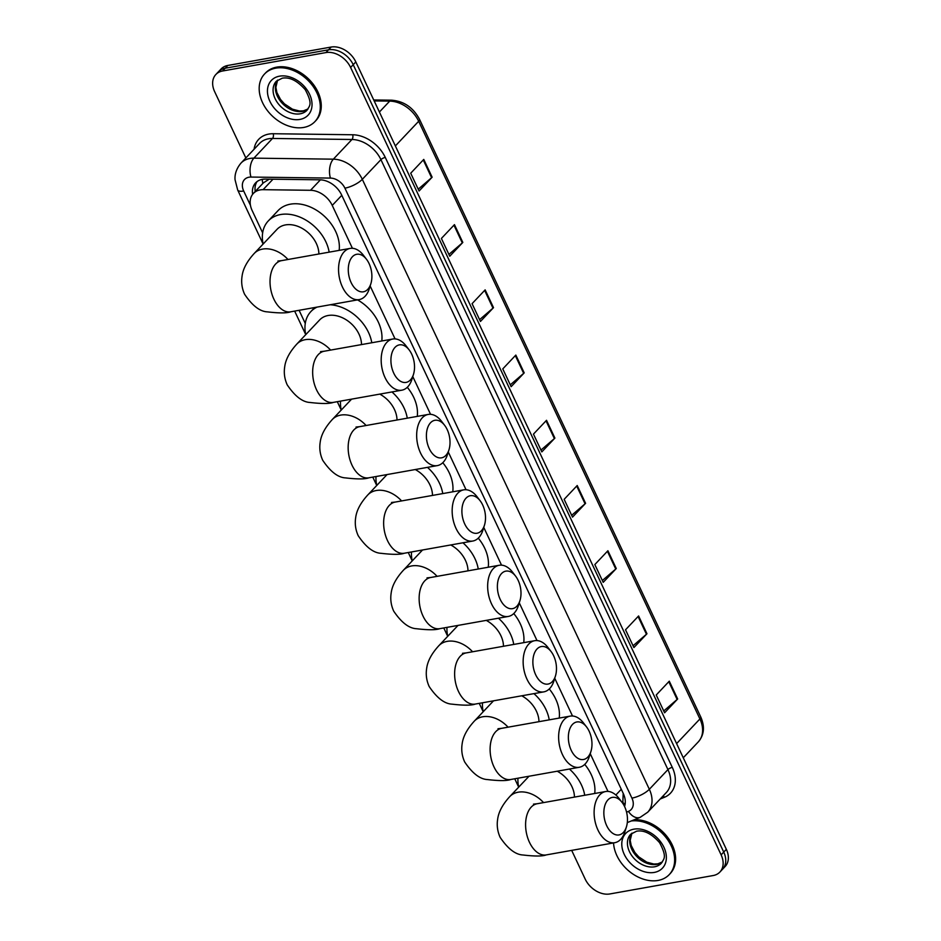 <?xml version="1.0" encoding="UTF-8"?>
<svg xmlns="http://www.w3.org/2000/svg" width="941" height="941" viewBox="0 0 941 941"><rect width="100%" height="100%" fill="white"/><g stroke="black" fill="none" stroke-linecap="round" stroke-linejoin="round"><path stroke-width="1.41" d="M352.428 248.306L332.244 205.409A20.784 15.127 -136.6 0 0 310.518 190.294L263.08 189.682A20.784 15.127 -136.6 0 0 260.128 189.917A20.784 15.127 -136.6 0 0 253.388 193.423A20.784 15.127 -136.6 0 0 252.176 210.608L262.645 232.85M269.232 179.155L263.351 182.883L253.388 193.423M625.083 804.508A20.784 13.539 -112.2 0 1 622.848 802.367L623.177 793.792M607.992 791.416L590.23 753.67M572.504 715.995L554.743 678.249M537.017 640.574L519.256 602.828M501.529 565.153L483.768 527.407M466.042 489.732L448.281 451.998M430.555 414.322L412.793 376.576M395.055 338.901L370.154 285.982M299.097 310.307L305.284 323.457M624.565 806.508A20.784 15.127 -136.6 0 0 623.271 793.498L341.607 194.928A20.784 15.127 -136.6 0 0 319.881 179.813L265.327 179.108A20.784 15.127 -136.6 0 0 262.363 179.343A20.784 15.127 -136.6 0 0 255.634 182.836A20.784 15.127 -136.6 0 0 252.623 194.328M255.223 191.482A20.784 15.127 43.4 0 1 257.058 181.578M245.848 157.97L214.654 91.677A20.784 15.127 43.4 0 1 215.865 74.492A20.784 15.127 43.4 0 1 222.605 70.987L325.915 52.578A20.784 15.127 43.4 0 1 350.605 67.458L721.124 854.851A20.784 15.127 43.4 0 1 719.912 872.036A20.784 15.127 43.4 0 1 713.172 875.542L609.862 893.95A20.784 15.127 43.4 0 1 585.173 879.07L571.681 850.382M215.865 74.492L221.088 68.964A20.784 15.127 43.4 0 1 227.828 65.458L331.138 47.05L328.527 49.814A20.784 15.127 43.4 0 1 353.216 64.694L723.735 852.087A20.784 15.127 43.4 0 1 722.523 869.272A20.784 15.127 43.4 0 0 723.735 852.087L353.216 64.694A20.784 15.127 43.4 0 0 328.527 49.814L225.217 68.222L328.527 49.814L325.915 52.578M218.477 71.728A20.784 15.127 43.4 0 1 225.217 68.222A20.784 15.127 43.4 0 0 218.477 71.728M331.138 47.05A20.784 15.127 43.4 0 1 355.827 61.93L726.346 849.323A20.784 15.127 43.4 0 1 725.135 866.508L719.912 872.036M616.273 568.529L603.216 582.338L594.841 564.553L607.91 550.744L616.273 568.529A5.54 1.8 -25.2 0 1 615.755 569.023L607.404 551.273M646.961 633.752L633.905 647.561L625.53 629.776L638.598 615.967L646.961 633.752A5.54 1.8 -25.2 0 1 646.443 634.246L638.092 616.496M677.661 698.975L664.593 712.784L656.23 694.999L669.286 681.178L677.661 698.975A5.54 1.8 -25.2 0 1 677.132 699.457L668.78 681.707M524.208 372.871L511.139 386.68L502.776 368.896L515.833 355.075L524.208 372.871A5.54 1.8 -25.2 0 1 523.678 373.354L515.327 355.604M493.507 307.648L480.451 321.457L472.076 303.672L485.144 289.863L493.507 307.648A5.54 1.8 -25.2 0 1 492.99 308.142L484.639 290.393M462.819 242.425L449.763 256.234L441.388 238.449L454.456 224.64L462.819 242.425A5.54 1.8 -25.2 0 1 462.302 242.919L453.95 225.17M432.131 177.202L419.074 191.011L410.699 173.226L423.768 159.417L432.131 177.202A5.54 1.8 -25.2 0 1 431.613 177.696L423.262 159.946M585.584 503.306L572.528 517.115L564.153 499.33L577.209 485.521L585.584 503.306A5.54 1.8 -25.2 0 1 585.067 503.8L576.715 486.05M554.896 438.083L541.828 451.903L533.465 434.107L546.521 420.298L554.896 438.083A5.54 1.8 -25.2 0 1 554.378 438.577L546.027 420.827M540.969 450.069L554.378 438.577M571.669 515.292L585.067 503.8M418.216 189.188L431.613 177.696M448.904 254.411L462.302 242.919M479.592 319.634L492.99 308.142M510.281 384.857L523.678 373.354M663.734 710.961L677.132 699.457M633.046 645.738L646.443 634.246M602.358 580.515L615.755 569.023M303.696 127.447A34.652 25.219 43.4 0 1 266.785 109.744A34.652 25.219 43.4 0 1 264.562 73.986A34.652 25.219 43.4 0 1 275.795 68.152A34.652 25.219 43.4 0 1 312.694 85.854A34.652 25.219 43.4 0 1 314.917 121.601A34.652 25.219 43.4 0 1 303.696 127.447M264.562 73.986L265.55 72.951A34.652 25.219 43.4 0 1 276.772 67.117A34.652 25.219 43.4 0 1 313.671 84.819A34.652 25.219 43.4 0 1 315.894 120.566L314.917 121.601M351.111 282.535A19.055 11.504 79.9 0 0 370.848 283.759A19.055 11.504 79.9 0 0 369.072 263.551A19.055 11.504 79.9 0 0 366.484 259.269A19.055 11.504 79.9 0 0 351.193 258.281A19.055 11.504 79.9 0 0 351.111 282.535M370.848 283.759L369.331 288.628A25.983 15.691 -100.1 0 1 359.203 299.591A25.983 15.691 -100.1 0 1 342.406 286.958A25.983 15.691 -100.1 0 1 350.087 248.424A25.983 15.691 -100.1 0 1 363.379 255.223L366.484 259.269M318.881 253.988A25.983 18.914 -136.6 0 0 285.499 224.911A25.983 18.914 -136.6 0 0 277.077 229.286L254.223 253.458C247.036 261.327 242.99 268.891 242.072 276.172C241.096 282.382 241.931 288.416 244.601 294.262C252.27 305.66 259.881 311.53 267.42 311.871C279.171 313.259 286.923 313.224 290.698 311.8L359.203 299.591M263.139 244.037A38.111 27.736 43.4 0 1 268.267 220.959A38.111 27.736 43.4 0 1 280.618 214.536A38.111 27.736 43.4 0 1 329.15 252.164M268.267 220.959L278.065 210.596A38.111 27.736 43.4 0 1 290.404 204.173A38.111 27.736 43.4 0 1 324.857 216.677A38.111 27.736 43.4 0 1 339.16 250.377M393.738 373.13A19.055 11.504 79.9 0 0 413.487 374.353A19.055 11.504 79.9 0 0 411.699 354.145A19.055 11.504 79.9 0 0 409.123 349.864A19.055 11.504 79.9 0 0 393.832 348.888A19.055 11.504 79.9 0 0 393.738 373.13M413.487 374.353L411.958 379.223A25.983 15.691 -100.1 0 1 401.842 390.186A25.983 15.691 -100.1 0 1 385.034 377.553A25.983 15.691 -100.1 0 1 392.726 339.031A25.983 15.691 -100.1 0 1 406.006 345.817L409.123 349.864M361.509 344.582A25.983 18.914 -136.6 0 0 328.127 315.506A25.983 18.914 -136.6 0 0 319.705 319.881L296.85 344.053C289.675 351.922 285.629 359.497 284.711 366.767C283.723 372.977 284.57 379.011 287.228 384.869C294.909 396.255 302.52 402.125 310.06 402.477C321.798 403.854 329.562 403.83 333.326 402.395L401.842 390.186M294.662 311.095L305.754 334.643A38.111 27.736 43.4 0 1 310.895 311.553A38.111 27.736 43.4 0 1 317.035 307.107M330.209 304.755A38.111 27.736 43.4 0 1 371.777 342.759M357.545 299.885A38.111 27.736 43.4 0 1 381.787 340.971M429.225 448.551A19.055 11.504 79.9 0 0 448.975 449.774A19.055 11.504 79.9 0 0 447.187 429.567A19.055 11.504 79.9 0 0 444.611 425.285A19.055 11.504 79.9 0 0 429.319 424.297A19.055 11.504 79.9 0 0 429.225 448.551M448.975 449.774L447.445 454.644A25.983 15.691 -100.1 0 1 437.33 465.607A25.983 15.691 -100.1 0 1 420.521 452.974A25.983 15.691 -100.1 0 1 428.214 414.44A25.983 15.691 -100.1 0 1 441.494 421.239L444.611 425.285M337.301 401.689L341.242 410.064A38.111 27.736 43.4 0 1 340.524 401.113M396.996 420.004A25.983 18.914 -136.6 0 0 379.788 394.114M391.974 391.95A38.111 27.736 43.4 0 1 407.265 418.18M407.288 387.304A38.111 27.736 43.4 0 1 417.275 416.392M464.725 523.972A19.055 11.504 79.9 0 0 484.462 525.196A19.055 11.504 79.9 0 0 482.674 504.976A19.055 11.504 79.9 0 0 480.098 500.706A19.055 11.504 79.9 0 0 464.807 499.718A19.055 11.504 79.9 0 0 464.725 523.972M484.462 525.196L482.945 530.054A25.983 15.691 -100.1 0 1 472.817 541.028A25.983 15.691 -100.1 0 1 456.02 528.395A25.983 15.691 -100.1 0 1 463.701 489.861A25.983 15.691 -100.1 0 1 476.993 496.66L480.098 500.706M376.753 485.462A38.111 27.736 43.4 0 1 376.012 476.534M432.484 495.425A25.983 18.914 -136.6 0 0 415.275 469.535M427.473 467.359A38.111 27.736 43.4 0 1 442.752 493.59M442.776 462.725A38.111 27.736 43.4 0 1 452.774 491.814M500.212 599.393A19.055 11.504 79.9 0 0 519.95 600.617A19.055 11.504 79.9 0 0 518.173 580.397A19.055 11.504 79.9 0 0 515.586 576.115A19.055 11.504 79.9 0 0 500.294 575.139A19.055 11.504 79.9 0 0 500.212 599.393M519.95 600.617L518.432 605.475A25.983 15.691 -100.1 0 1 508.305 616.449A25.983 15.691 -100.1 0 1 491.508 603.816A25.983 15.691 -100.1 0 1 499.189 565.282A25.983 15.691 -100.1 0 1 512.48 572.081L515.586 576.115M408.276 552.532L412.217 560.907A38.111 27.736 43.4 0 1 411.511 551.955M467.983 570.846A25.983 18.914 -136.6 0 0 450.763 544.957M462.96 542.781A38.111 27.736 43.4 0 1 478.24 569.011M478.263 538.146A38.111 27.736 43.4 0 1 488.261 567.235M535.7 674.815A19.055 11.504 79.9 0 0 555.437 676.026A19.055 11.504 79.9 0 0 553.661 655.818A19.055 11.504 79.9 0 0 551.073 651.537A19.055 11.504 79.9 0 0 535.782 650.56A19.055 11.504 79.9 0 0 535.7 674.815M555.437 676.026L553.92 680.896A25.983 15.691 -100.1 0 1 543.804 691.87A25.983 15.691 -100.1 0 1 526.995 679.226A25.983 15.691 -100.1 0 1 534.688 640.703A25.983 15.691 -100.1 0 1 547.968 647.502L551.073 651.537M447.728 636.304A38.111 27.736 43.4 0 1 446.999 627.365M503.47 646.267A25.983 18.914 -136.6 0 0 486.262 620.378M498.448 618.202A38.111 27.736 43.4 0 1 513.739 644.432M513.751 613.556A38.111 27.736 43.4 0 1 523.749 642.644M571.187 750.224A19.055 11.504 79.9 0 0 590.936 751.447A19.055 11.504 79.9 0 0 589.148 731.239A19.055 11.504 79.9 0 0 586.572 726.958A19.055 11.504 79.9 0 0 571.269 725.982A19.055 11.504 79.9 0 0 571.187 750.224M590.936 751.447L589.407 756.317A25.983 15.691 -100.1 0 1 579.291 767.28A25.983 15.691 -100.1 0 1 562.483 754.647A25.983 15.691 -100.1 0 1 570.175 716.125A25.983 15.691 -100.1 0 1 583.455 722.911L586.572 726.958M479.251 703.362L483.204 711.737A38.111 27.736 43.4 0 1 482.486 702.786M538.958 721.676A25.983 18.914 -136.6 0 0 521.749 695.799M533.935 693.623A38.111 27.736 43.4 0 1 549.226 719.853M549.25 688.977A38.111 27.736 43.4 0 1 559.236 718.065M606.674 825.645A19.055 11.504 79.9 0 0 626.424 826.868A19.055 11.504 79.9 0 0 624.636 806.66A19.055 11.504 79.9 0 0 622.06 802.379A19.055 11.504 79.9 0 0 606.769 801.391A19.055 11.504 79.9 0 0 606.674 825.645M626.424 826.868L624.895 831.738A25.983 15.691 -100.1 0 1 614.779 842.701A25.983 15.691 -100.1 0 1 597.97 830.068A25.983 15.691 -100.1 0 1 605.663 791.534A25.983 15.691 -100.1 0 1 618.943 798.333L622.06 802.379M518.703 787.147A38.111 27.736 43.4 0 1 517.973 778.207M574.445 797.098A25.983 18.914 -136.6 0 0 557.237 771.208M569.423 769.044A38.111 27.736 43.4 0 1 584.714 795.274M584.737 764.398A38.111 27.736 43.4 0 1 594.724 793.486M631.246 820.975A34.652 25.219 43.4 0 1 667.44 839.419A34.652 25.219 43.4 0 1 669.251 874.601A34.652 25.219 43.4 0 1 658.03 880.447A34.652 25.219 43.4 0 1 613.556 842.924M634.234 819.764A34.652 25.219 43.4 0 1 669.11 839.384A34.652 25.219 43.4 0 1 670.227 873.566L669.251 874.601M272.996 179.202L263.08 189.682M262.821 183.448A20.784 11.186 -89.3 0 1 262.268 179.355M320.422 179.825L310.518 190.294M341.795 195.316L332.244 205.409M621.283 789.276L615.861 795.016M626.565 812.165L628.447 811.401A13.856 10.08 -136.6 0 0 631.929 798.121L344.912 188.165A13.856 10.08 -136.6 0 0 330.42 178.084L250.965 177.061A13.856 10.08 -136.6 0 0 249 177.214A13.856 10.08 -136.6 0 0 243.695 191.011L250.471 205.397M240.967 163.122A27.712 20.173 43.4 0 1 249.941 158.453A27.712 20.173 43.4 0 1 253.894 158.147L272.502 138.456A27.712 20.173 -136.6 0 0 268.561 138.774A27.712 20.173 -136.6 0 0 259.575 143.444L240.967 163.122C234.285 171.109 234.932 178.214 235.062 179.778L237.685 190.011A13.856 4.505 -25.2 0 0 243.695 191.011M254.07 149.278A31.182 22.69 43.4 0 1 268.797 134.081A31.182 22.69 43.4 0 1 273.231 133.728L352.687 134.763A31.182 22.69 43.4 0 1 385.281 157.429L672.297 767.385A31.182 22.69 43.4 0 1 664.452 797.274L660.217 798.991M350.605 67.458L355.827 61.93M222.605 70.987L227.828 65.458M721.124 854.851L726.346 849.323M250.965 177.061A13.856 7.457 -89.3 0 1 253.894 158.147L333.349 159.17L351.958 139.491L272.502 138.456A3.47 1.87 90.7 0 0 273.231 133.728M330.42 178.084A13.856 7.457 -89.3 0 1 333.349 159.17A27.712 20.173 43.4 0 1 362.309 179.319L380.929 159.641A27.712 20.173 -136.6 0 0 351.958 139.491A3.47 1.87 90.7 0 0 352.687 134.763M344.912 188.165A13.856 4.505 -25.2 0 0 362.309 179.319L649.337 789.287L667.945 769.597L380.929 159.641A3.47 1.129 154.8 0 1 385.281 157.429M631.929 798.121A13.856 4.505 -25.2 0 0 649.337 789.287A27.712 20.173 43.4 0 1 647.726 812.201L666.334 792.522A27.712 20.173 -136.6 0 0 667.945 769.597A3.47 1.129 154.8 0 1 672.297 767.385M664.452 797.274A3.47 2.258 67.8 0 0 663.087 795.957M627.306 822.587L640.198 817.329A13.856 9.022 -112.2 0 1 628.447 811.401M395.349 145.937L418.674 121.271A6.928 2.258 -25.2 0 0 419.51 119.295L700.751 716.971A6.928 2.258 154.8 0 1 699.916 718.948L418.674 121.271A27.712 20.173 -136.6 0 0 389.715 101.122A6.928 3.729 -89.3 0 1 391.609 100.193C403.924 101.169 413.228 107.533 419.51 119.295M700.751 716.971C704.985 726.675 704.174 734.98 698.304 741.873A27.712 20.173 -136.6 0 0 699.916 718.948L676.603 743.613M379.399 112.026L389.715 101.122L374.165 100.922M300.203 113.802A21.125 15.374 43.4 0 1 277.713 103.004A21.125 15.374 43.4 0 1 276.348 81.208L282.253 78.185C289.64 76.856 297.309 80.703 305.26 89.701C313.306 104.874 309.224 105.874 307.048 110.238A21.125 15.374 43.4 0 1 300.203 113.802M299.92 119.425A25.278 18.397 43.4 0 1 269.902 101.334A25.278 18.397 43.4 0 1 279.559 76.162A25.278 18.397 43.4 0 1 309.577 94.265A25.278 18.397 43.4 0 1 299.92 119.425M308.036 108.991A21.125 15.374 43.4 0 1 302.484 111.379A21.125 15.374 43.4 0 1 280.712 101.534A21.125 15.374 43.4 0 1 277.536 80.15M287.981 259.493A25.983 18.914 -136.6 0 0 262.633 249.083A25.983 18.914 -136.6 0 0 254.223 253.458M277.901 261.033L281.582 260.633A25.983 15.691 79.9 0 0 273.89 299.167A25.983 15.691 79.9 0 0 290.698 311.8M330.609 350.087A25.983 18.914 -136.6 0 0 305.272 339.677A25.983 18.914 -136.6 0 0 296.85 344.053M320.54 351.628L324.21 351.228A25.983 15.691 79.9 0 0 316.517 389.762A25.983 15.691 79.9 0 0 333.326 402.395M366.096 425.508A25.983 18.914 -136.6 0 0 340.76 415.099A25.983 18.914 -136.6 0 0 332.338 419.474C325.163 427.343 321.116 434.907 320.199 442.188C319.222 448.398 320.058 454.432 322.716 460.278C330.397 471.676 338.007 477.546 345.547 477.899C357.298 479.275 365.049 479.251 368.813 477.816L437.33 465.607M356.027 427.049L359.697 426.649A25.983 15.691 79.9 0 0 352.016 465.183A25.983 15.691 79.9 0 0 368.813 477.816M401.584 500.93A25.983 18.914 -136.6 0 0 376.247 490.52A25.983 18.914 -136.6 0 0 367.837 494.895C360.65 502.765 356.604 510.328 355.686 517.597C354.71 523.808 355.545 529.842 358.203 535.7C365.884 547.086 373.495 552.955 381.034 553.308C392.785 554.696 400.537 554.661 404.301 553.237L472.817 541.028M391.515 502.47L395.185 502.071A25.983 15.691 79.9 0 0 387.504 540.605A25.983 15.691 79.9 0 0 404.301 553.237M437.083 576.351A25.983 18.914 -136.6 0 0 411.735 565.929A25.983 18.914 -136.6 0 0 403.324 570.317C396.137 578.174 392.091 585.749 391.174 593.018C390.197 599.229 391.033 605.263 393.691 611.121C401.372 622.507 408.982 628.376 416.522 628.729C428.273 630.105 436.024 630.082 439.788 628.659L508.305 616.449M427.002 577.88L430.672 577.492A25.983 15.691 79.9 0 0 422.991 616.014A25.983 15.691 79.9 0 0 439.788 628.659M472.57 651.772A25.983 18.914 -136.6 0 0 447.222 641.35A25.983 18.914 -136.6 0 0 438.812 645.738C431.625 653.595 427.579 661.17 426.661 668.439C425.685 674.65 426.52 680.684 429.19 686.542C436.859 697.928 444.47 703.797 452.009 704.15C463.76 705.527 471.512 705.503 475.287 704.068L543.804 691.87M462.49 653.301L466.171 652.913A25.983 15.691 79.9 0 0 458.479 691.435A25.983 15.691 79.9 0 0 475.287 704.068M508.058 727.181A25.983 18.914 -136.6 0 0 482.721 716.771A25.983 18.914 -136.6 0 0 474.299 721.147C467.124 729.016 463.066 736.591 462.149 743.861C461.172 750.071 462.019 756.105 464.678 761.963C472.358 773.349 479.969 779.219 487.509 779.571C499.248 780.948 507.011 780.924 510.775 779.489L579.291 767.28M497.989 728.722L501.659 728.322A25.983 15.691 79.9 0 0 493.966 766.856A25.983 15.691 79.9 0 0 510.775 779.489M543.545 802.602A25.983 18.914 -136.6 0 0 518.209 792.193A25.983 18.914 -136.6 0 0 509.787 796.568C502.612 804.437 498.565 812.001 497.648 819.282C496.66 825.492 497.507 831.526 500.165 837.372C507.846 848.77 515.456 854.64 522.996 854.993C534.735 856.369 542.498 856.345 546.262 854.91L614.779 842.701M533.476 804.143L537.146 803.743A25.983 15.691 79.9 0 0 529.454 842.277A25.983 15.691 79.9 0 0 546.262 854.91M654.536 866.802A21.125 15.374 43.4 0 1 632.046 856.004A21.125 15.374 43.4 0 1 630.693 834.22L636.587 831.197C643.985 829.868 651.654 833.702 659.606 842.713C667.651 857.874 663.558 858.874 661.382 863.238A21.125 15.374 43.4 0 1 654.536 866.802M654.254 872.425A25.278 18.397 43.4 0 1 624.236 854.334A25.278 18.397 43.4 0 1 633.893 829.174A25.278 18.397 43.4 0 1 663.911 847.265A25.278 18.397 43.4 0 1 654.254 872.425M662.37 861.991A21.125 15.374 43.4 0 1 656.83 864.379A21.125 15.374 43.4 0 1 635.046 854.534A21.125 15.374 43.4 0 1 631.882 833.161M640.198 817.329L647.726 812.201M237.685 190.011L263.115 244.048M372.789 477.111L376.729 485.485M443.764 627.941L447.704 636.328M514.751 778.783L518.691 787.158M373.718 99.969L391.609 100.193M698.304 741.873L683.26 757.776M277.607 80.103L275.866 87.325L276.889 92.536L280.512 99.452L284.429 103.863L292.451 109.18L299.461 111.014L303.437 110.85L308.083 108.921M281.582 260.633L350.087 248.424M310.895 311.553L314.717 307.519M324.21 351.228L392.726 339.031M351.569 399.149L332.338 419.474M359.697 426.649L428.214 414.44M387.057 474.57L367.837 494.895M395.185 502.071L463.701 489.861M422.544 549.979L403.324 570.317M430.672 577.492L499.189 565.282M458.032 625.4L438.812 645.738M466.171 652.913L534.688 640.703M493.531 700.822L474.299 721.147M501.659 728.322L570.175 716.125M529.018 776.243L509.787 796.568M537.146 803.743L605.663 791.534M631.94 833.114L630.199 840.325L631.223 845.536L634.846 852.464L638.763 856.863L646.796 862.179L653.795 864.014L657.771 863.85L662.417 861.932"/></g></svg>
